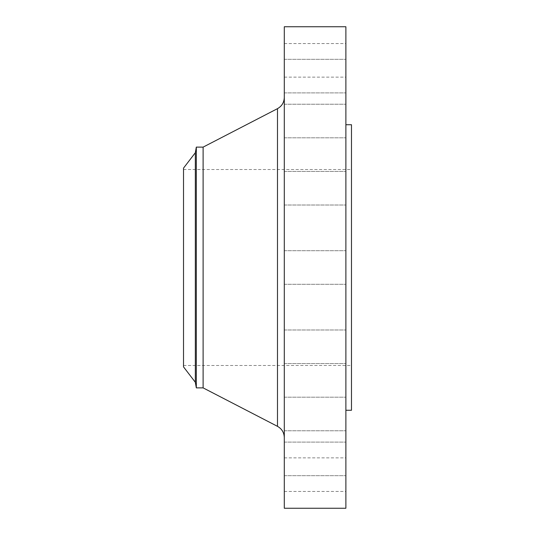 <?xml version="1.0" encoding="UTF-8"?>
<svg xmlns="http://www.w3.org/2000/svg" width="535" height="535" viewBox="0 0 535 535"><rect width="100%" height="100%" fill="white"/><g stroke="black" fill="none" stroke-linecap="round" stroke-linejoin="round"><path stroke-width="0.4" stroke-dasharray="2.67 2.01" d="M284.299 508.25L284.299 26.75M345.884 413.983L345.884 397.184L345.884 413.983M284.299 413.983L284.299 397.184L284.299 413.983M345.884 458.89L345.884 442.091L345.884 458.89M284.299 458.89L284.299 442.091L284.299 458.89M345.884 474.659L345.884 457.86L345.884 474.659M284.299 474.659L284.299 457.86L284.299 474.659M345.884 346.774L345.884 363.573L345.884 346.774M284.299 346.774L284.299 363.573L284.299 346.774M345.884 508.25L345.884 26.75M345.884 188.226L345.884 171.427L345.884 188.226M284.299 188.226L284.299 171.427L284.299 188.226M345.884 121.017L345.884 137.816L345.884 121.017M284.299 121.017L284.299 137.816L284.299 121.017M345.884 76.11L345.884 92.909L345.884 76.11M284.299 76.11L284.299 92.909L284.299 76.11M345.884 60.341L345.884 77.14L345.884 60.341M284.299 60.341L284.299 77.14L284.299 60.341M183.518 366.876L183.518 168.124M195.328 382.278L195.328 152.722M196.318 387.875L196.318 147.125M203.113 387.875L203.113 147.125M351.482 410.271L351.482 124.729M284.299 267.5L284.299 437.536L284.299 267.5M277.484 108.658L277.484 426.341M284.299 397.184L345.884 397.184L284.299 397.184M284.299 442.091L345.884 442.091L284.299 442.091M284.299 457.86L345.884 457.86M284.299 329.981L345.884 329.981L284.299 329.981M284.299 250.701L345.884 250.701L284.299 250.701M284.299 171.427L345.884 171.427L284.299 171.427M284.299 104.225L345.884 104.225L284.299 104.225M284.299 59.318L345.884 59.318L284.299 59.318M284.299 43.549L345.884 43.549M183.518 169.521L351.482 169.521M183.518 365.479L351.482 365.479M284.299 284.299L345.884 284.299L284.299 284.299M284.299 363.573L345.884 363.573L284.299 363.573M284.299 205.019L345.884 205.019L284.299 205.019M284.299 137.816L345.884 137.816L284.299 137.816M284.299 92.909L345.884 92.909L284.299 92.909M284.299 77.14L345.884 77.14M284.299 430.775L345.884 430.775L284.299 430.775M284.299 475.682L345.884 475.682L284.299 475.682M284.299 491.451L345.884 491.451"/><path stroke-width="0.8" d="M195.328 382.278L195.328 152.722L183.518 168.124L183.518 366.876L195.328 382.278L196.318 387.875L203.113 387.875L277.484 426.341L277.484 108.658C281.838 106.198 284.112 102.466 284.299 97.464M195.328 152.722L196.318 147.125L196.318 387.875M196.318 147.125L203.113 147.125L203.113 387.875M284.299 267.5L284.299 508.25L345.884 508.25L345.884 26.75L284.299 26.75L284.299 267.5M345.884 124.729L351.482 124.729L351.482 410.271L345.884 410.271M203.113 147.125L277.484 108.658M277.484 426.341C281.838 428.803 284.112 432.534 284.299 437.536"/></g></svg>
